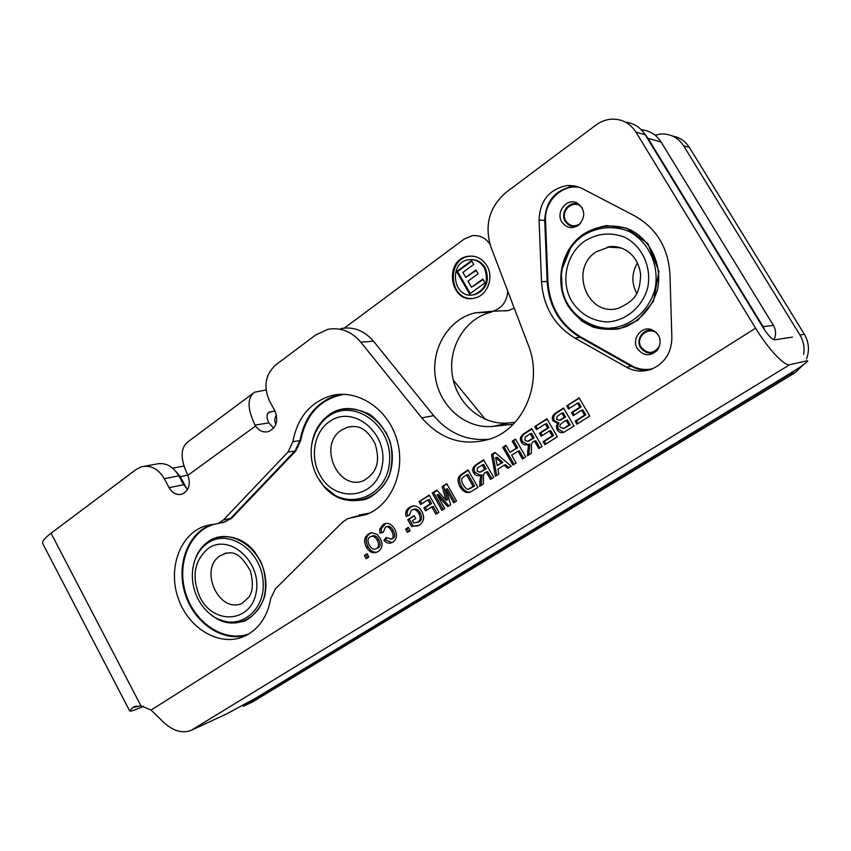 <?xml version="1.0" encoding="UTF-8"?>
<svg xmlns="http://www.w3.org/2000/svg" width="851" height="851" viewBox="0 0 851 851"><rect width="100%" height="100%" fill="white"/><g stroke="black" fill="none" stroke-linecap="round" stroke-linejoin="round"><path stroke-width="1.28" d="M376.493 548.576L375.844 548.927C373.578 549.916 371.398 548.682 369.323 545.214C367.313 541.279 367.547 538.523 370.036 536.928L370.791 536.524C373.046 535.566 375.195 536.779 377.216 540.183C379.184 544.161 378.94 546.959 376.493 548.576L375.844 548.927M370.791 536.524L372.355 536.024C374.621 535.056 376.759 536.279 378.78 539.672C380.737 543.64 380.503 546.427 378.057 548.044M378.121 551.491C382.429 548.47 383.141 544.097 380.248 538.396L377.184 534.481L371.887 532.683L368.451 534.002C364.185 537.013 363.505 541.406 366.419 547.182C369.323 552.076 372.791 553.746 376.823 552.182L378.121 551.491M377.057 552.076C373.515 552.767 370.493 550.959 367.994 546.65C365.09 540.896 365.77 536.502 370.025 533.492L371.366 532.769M405.565 529.131L407.406 532.418L410.214 530.62L408.374 527.333L405.565 529.131L408.565 527.684M408.725 531.567L407.086 528.631M419 501.633L420.639 504.537L427.83 499.888L430.127 503.962L423.904 507.962L425.543 510.877L431.765 506.877L435.903 514.217L438.935 512.291L429.191 495.027L419 501.633L429.415 495.41M437.191 513.398L433.255 506.419L431.765 506.877M426.83 510.047L425.404 507.504L431.617 503.505L429.319 499.441L427.83 499.888M423.904 507.962L425.404 507.504M430.127 503.962L431.617 503.505M421.926 503.707L420.511 501.186M473.167 486.4L468.848 488.931C467.337 489.868 465.486 488.517 463.284 484.857C461.295 481.262 461.114 478.836 462.731 477.571L466.582 474.847L473.167 486.4L474.592 485.974L469.901 488.591M468.848 488.931L470.284 488.495M466.582 474.847L468.018 474.443L474.592 485.974M477.975 487.378L468.007 469.88L459.604 475.773C457.391 478.539 457.593 482.304 460.2 487.08L462.763 490.484L466.167 492.516L470.114 492.186L477.975 487.378M470.22 492.144L467.603 492.08L464.21 490.048L461.646 486.655C459.04 481.889 458.838 478.124 461.051 475.379L468.231 470.273M497.016 457.253L502.888 462.401L497.197 465.55L495.622 457.615L497.016 457.253M495.622 457.615L501.516 462.774L502.888 462.401M501.516 462.774L497.197 465.55M496.676 475.432L492.942 454.264L495.282 452.743M491.548 454.625L495.367 476.273L498.814 474.071L497.888 469.188L504.186 465.146L507.813 468.327L511.217 466.157L494.92 452.434L491.548 454.625L492.942 454.264M508.866 467.656L505.568 464.763L504.186 465.146M530.184 433.733L532.8 438.265L527.588 441.414L524.865 440.212L525.28 436.978L530.184 433.733L531.513 433.414L534.13 437.935L528.46 441.19M532.8 438.265L534.13 437.935M528.492 444.35L527.471 455.785L531.364 453.296L531.471 447.903C531.247 443.924 532.024 441.807 533.779 441.541L534.449 441.105L538.768 448.573L542.055 446.477L531.705 428.606L524.833 433.053C520.408 435.829 519.259 438.85 521.397 442.137C522.908 444.743 525.141 445.541 528.088 444.52L529.833 444.009L528.811 454.923M539.885 447.86L535.779 440.765L534.449 441.105M527.918 444.584L522.748 441.797C520.61 438.52 521.759 435.499 526.184 432.733L531.939 429.01M564.362 417.298L559.437 420.341L556.66 419.362L557.182 416.288L560.011 414.384L561.937 413.139L564.362 417.298L565.638 417.011L559.979 420.213M559.692 420.234L560.979 419.937M561.937 413.139L563.224 412.863L565.638 417.011M568.925 425.128L563.468 428.478L560.437 427.319C558.99 425.989 559.969 424.234 563.394 422.043L566.106 420.298L568.925 425.128L570.202 424.819L564.022 428.34M563.447 428.478L564.724 428.17L563.447 428.478M566.106 420.298L567.383 420L570.202 424.819M557.703 423.351L556.331 426.468L557.107 429.702C558.756 432.287 560.99 433.159 563.788 432.329L574.085 426.032L563.532 407.98L556.905 412.278C552.607 414.745 551.342 417.639 553.118 420.947L557.703 423.351L558.99 423.043L554.416 420.649C552.65 417.341 553.905 414.458 558.203 411.99L563.777 408.384M563.745 432.351L558.16 428.936L557.692 425.681L558.99 423.043M566.702 405.927L568.489 408.98L577.51 403.151L579.861 407.161L571.457 412.586L573.244 415.639L581.658 410.225L584.541 415.139L575.159 421.139L576.946 424.202L589.743 416.033L579.106 397.885L566.702 405.927L579.35 398.3M577.999 423.532L576.425 420.841L585.786 414.852L582.914 409.948L581.658 410.225M575.159 421.139L576.425 420.841M584.541 415.139L585.786 414.852M574.287 414.969L572.723 412.299L581.116 406.895L578.776 402.885L577.51 403.151M571.457 412.586L572.723 412.299M579.861 407.161L581.116 406.895M569.532 408.31L567.979 405.661M534.79 426.606L536.545 429.627L545.342 423.936L547.65 427.915L539.449 433.202L541.204 436.223L549.416 430.946L552.235 435.808L543.098 441.658L544.853 444.69L557.331 436.723L546.885 418.766L534.79 426.606L547.129 419.171M545.959 443.988L544.406 441.318L553.544 435.478L550.725 430.627L549.416 430.946M543.098 441.658L544.406 441.318M552.235 435.808L553.544 435.478M542.3 435.521L540.768 432.872L548.959 427.596L546.661 423.638L545.342 423.936M539.449 433.202L540.768 432.872M547.65 427.915L548.959 427.596M537.641 428.915L536.119 426.298M512.238 441.212L516.259 448.19L509.951 452.253L505.951 445.296L502.75 447.371L512.919 465.061L516.142 463.008L511.674 455.253L517.993 451.2L522.471 458.966L525.716 456.902L515.461 439.127L512.238 441.212L515.695 439.531M523.62 458.242L519.344 450.839L517.993 451.2M514.078 464.327L504.132 447.02L506.175 445.69M502.75 447.371L504.132 447.02M509.951 452.253L517.621 447.839L513.61 440.882M516.259 448.19L517.621 447.839M482.166 464.774L484.708 469.231L479.73 472.231L477.06 471.05L477.443 467.89L483.57 464.391L486.112 468.837L480.73 471.954M484.708 469.231L486.112 468.837M480.581 475.145L479.634 486.315L483.389 483.921L483.464 478.645C483.24 474.752 483.974 472.688 485.666 472.443L486.304 472.028L490.506 479.368L493.665 477.358L483.613 459.763L476.996 464.05C472.741 466.72 471.645 469.667 473.709 472.901C475.209 475.507 477.4 476.294 480.304 475.252L481.996 474.741L481.049 485.41M491.708 478.613L487.708 471.624L486.304 472.028M480.294 475.262L475.135 472.496C473.071 469.273 474.167 466.327 478.422 463.667L483.836 460.168M442.137 486.644L446.094 500.218L436.754 490.133L432.212 493.069L441.967 510.355L444.775 508.558L437.074 494.931L447.764 506.653L450.711 504.771L445.956 489.197L453.711 502.856L456.54 501.048L446.701 483.676L442.137 486.644L446.924 484.07M454.966 502.058L447.424 488.772L445.956 489.197M448.956 505.898L438.552 494.495L437.074 494.931M443.243 509.547L433.691 492.644L437.063 490.463M432.212 493.069L433.691 492.644M446.094 500.218L447.562 499.76L443.605 486.219M407.778 519.716L411.586 526.535L419.373 525.173C424.011 521.642 424.83 517.068 421.851 511.43C419.734 507.749 416.979 505.909 413.586 505.909L409.576 507.345C406.044 509.781 404.916 512.802 406.172 516.408L409.469 515.153L411.235 510.292L412.171 509.802C414.565 508.824 416.745 509.983 418.692 513.259C420.82 517.429 420.554 520.365 417.894 522.088L413.607 522.865L412.395 520.695L415.788 518.514L414.16 515.61L407.778 519.716L414.363 515.983M417.798 522.269L419.405 521.599C422.053 519.887 422.319 516.951 420.203 512.791C418.245 509.515 416.075 508.366 413.682 509.334L412.948 509.568M407.672 515.834C406.459 512.281 407.597 509.302 411.097 506.888L412.756 505.994M417.841 525.971L413.107 526.035L409.299 519.238M411.586 526.535L413.107 526.035M390.843 539.343L392.896 538.555C395.204 537.289 395.268 534.545 393.109 530.333C391.035 526.843 388.992 525.588 386.982 526.556L385.429 527.056C387.439 526.078 389.492 527.343 391.566 530.833C393.736 535.056 393.662 537.8 391.354 539.077L386.141 537.502L383.918 540.353L386.769 538.172M383.918 540.353C386.46 543.066 389.067 543.842 391.737 542.672L392.949 542.023C396.938 539.183 397.523 534.896 394.715 529.162C391.705 524.152 388.258 522.376 384.386 523.844L382.993 524.578L379.748 529.173L380.014 533.226L383.333 532.205L385.429 527.056M383.322 532.183L381.578 532.726L381.301 528.684L385.726 523.439M380.014 533.226L381.578 532.726M392.003 542.555L385.471 539.832M364.377 555.501L366.164 558.735L368.877 557.001L367.089 553.756L364.377 555.501L367.27 554.107M367.558 557.852L365.951 554.948M340.964 328.592C353.442 326.358 364.281 330.571 373.483 341.208L360.792 342.176C351.474 331.358 340.506 327.082 327.88 329.348L315.742 334.932L275.639 364.973C265.193 374.727 263.193 386.833 269.65 401.278L274.82 410.65C278.702 420.585 276.575 427.574 268.448 431.617C263.331 432.776 259.044 430.904 255.587 425.989L187.88 475.315L187.433 474.379C180.05 458.466 180.369 447.488 188.401 441.456L252.843 393.513M144.638 466.199L156.212 464.093C165.36 462.136 172.902 466.05 178.816 475.826L164.296 478.709L169.126 487.719C172.476 493.261 176.774 495.41 182.008 494.176C188.943 490.655 190.901 484.368 187.88 475.315M164.296 478.709C158.297 468.784 150.691 464.806 141.457 466.774L136.203 469.412L51.039 533.215C44.592 538.13 41.827 541.598 42.763 543.608L129.639 710.904M136.458 706.011L132.873 707.5L140.936 705.841L151.084 710.053L160.148 718.872C170.902 730.264 181.199 734.105 191.039 730.413L226.983 713.734L255.896 698.054L788.632 374.344C799.972 367.398 806.344 362.973 807.748 361.069L807.546 360.739M625.379 122.108C633.825 123.129 640.431 127.331 645.175 134.735L635.91 132.075L755.592 328.167C768.166 348.984 784.654 366.462 789.739 364.696L807.014 360.803M635.91 132.075C630.187 123.342 622.251 119.034 612.103 119.129C606.274 119.427 600.912 121.374 596.019 125.001L506.154 192.315C489.304 206.995 484.23 225.217 490.931 246.971L528.333 345.176C543.236 381.971 524.237 427.681 490.74 438.808C464.018 446.881 441.02 439.893 421.756 417.852L433.648 415.66C448.807 433.51 467.454 441.361 489.602 439.212M360.792 342.176L421.756 417.852M669.928 274.033C668.163 247.652 656.461 228.291 634.803 215.952L581.222 188.007L574.882 185.922L567.128 185.529C549.331 189.135 539.981 200.602 539.055 219.952L541.513 281.575C543.257 306.647 554.352 325.454 574.787 337.996L626.464 367.207C634.506 371.568 642.856 372.217 651.515 369.164C664.695 363.324 671.482 352.867 671.865 337.794L669.928 274.033M351.697 517.482L358.867 515.632L347.58 518.759L342.623 522.067L275.416 588.849L270.714 598.53C267.512 616.496 259.002 628.963 245.184 635.942C221.005 647.526 189.422 629.687 178.636 599.508C167.413 569.51 179.497 534.428 204.729 526.12L217.952 523.535L223.387 520.014L230.781 518.238L295.169 450.668L300.02 440.403C304.509 416.618 317.125 401.449 337.868 394.917L331.018 395.747C310.115 402.342 297.414 417.65 292.904 441.669L300.733 440.478L295.754 451.009L288.064 451.955L223.387 520.014M288.064 451.955L292.904 441.669M352.261 517.685L366.994 514.291C392.258 504.186 406.235 469.741 396.715 439.031C387.503 408.225 357.143 388.694 331.018 395.747M373.483 341.208L433.648 415.66M645.175 134.735L762.9 327.327C767.974 335.22 771.846 339.389 774.527 339.836L792.472 337.113M178.816 475.826L183.603 484.708L187.624 489.41M266.044 389.981L254.609 392.194C247.098 397.842 247.247 408.799 255.055 425.075L268.799 422.894L273.682 428.117M637.431 348.75C643.696 356.282 650.398 356.707 657.546 350.006C662.344 341.07 660.387 334.283 651.675 329.624C641.26 325.646 631.187 339.315 637.431 348.75M561.894 222.015C566.723 228.355 572.468 229.27 579.137 224.76C585.86 216.452 585.19 209.208 577.127 203.027C566.968 197.432 555.309 212.122 561.894 222.015M268.799 422.894C266.406 417.596 266.459 414.022 268.948 412.182L275.033 411.044M132.873 707.5L129.66 710.947C130.203 711.521 133.118 710.713 138.426 708.5L143.649 706.319M255.055 425.075L255.587 425.989M453.285 380.142L485.389 419.415M672.588 136.054C679.768 137.362 685.374 141.17 689.406 147.457L804.365 334.273C808.939 342.155 809.652 350.421 806.503 359.048M803.493 364.707L794.855 372.876L252.449 702.011L243.343 706.234L242.96 705.5M794.855 372.876L790.302 374.014L795.206 370.259M803.652 354.388C804.748 347.431 803.493 340.943 799.908 334.932L804.365 334.273M689.406 147.457L683.63 145.798L799.908 334.932M683.63 145.798C678.375 137.851 671.067 133.905 661.695 133.947L654.962 135.096M790.302 374.014L243.343 706.234M644.675 133.937L648.015 138.341L661.067 142.011C656.334 134.681 649.749 130.597 641.303 129.756M661.067 142.011L773.421 325.433L763.102 326.603L764.655 330.039M773.995 339.794C776.261 334.879 776.069 330.092 773.421 325.433M648.015 138.341L763.102 326.603M175.891 471.422L180.284 476.645L186.805 488.761M344.389 328.06L464.167 239.088L472.252 235.695C479.602 234.919 485.527 237.78 490.006 244.301M275.947 424.149C274.16 420.905 274.362 417.99 276.554 415.405M507.781 291.212C506.845 301.765 501.782 308.445 492.58 311.253L475.347 312.817C448.658 318.774 430.691 348.782 435.467 377.801C439.914 406.874 466.103 429.34 493.144 426.372L513.227 424.245M486.846 265.629C494.367 277.564 487.187 295.957 474.326 298.137C449.945 304.275 443.243 259.555 468.103 256.289C475.975 255.343 482.23 258.459 486.846 265.629M471.475 295.02L474.603 294.712C486.623 289.755 490.123 280.713 485.102 267.586C481.889 262.438 477.464 259.768 471.826 259.587M484.187 267.565C480.304 261.555 475.071 258.949 468.465 259.768C447.775 262.534 453.349 299.786 473.667 294.733C485.708 289.765 489.208 280.713 484.187 267.565M472.06 256.087L469.05 256.321C446.424 259.098 448.988 299.499 471.635 298.499M485.07 282.872L469.614 293.978L456.604 271.586L471.55 260.651L473.762 264.448L462.859 272.405L465.752 277.373L475.911 269.99L478.134 273.799L467.954 281.17L471.486 287.244L482.836 279.064L485.07 282.872M483.113 279.532L471.486 287.244M476.198 270.48L465.752 277.373M471.837 261.151L457.561 271.597L470.284 293.499M456.604 271.586L457.561 271.597M504.015 310.955L508.558 310.541L514.227 308.136M515.089 422.277L508.951 422.926C482.4 425.862 456.7 403.948 452.381 375.546C447.722 347.208 465.423 317.902 491.633 312.072L475.347 312.817M200.262 597.827C191.326 577.382 193.943 560.958 208.101 548.544C229.249 532.896 261.895 561.83 256.225 591.998C251.588 622.411 214.261 625.591 200.262 597.827M319.976 474.996C309.743 457.253 314.03 432.074 329.294 421.745C352.942 403.863 388.833 433.223 382.152 465.901C376.589 498.782 335.124 504.037 319.976 474.996M636.697 293.329C631.368 283.138 631.633 272.958 637.505 262.799M572.074 301.765C560.149 282.489 565.989 253.811 584.775 241.035C597.668 233.163 611.082 231.929 624.996 237.355C642.122 246.216 651.685 266.969 647.824 287.085C642.845 306.945 625.687 321.295 606.795 321.944C592.147 320.923 580.573 314.2 572.074 301.765M377.216 540.183L378.78 539.672M366.419 547.182L367.994 546.65M368.451 534.002L370.025 533.492M470.837 487.889L472.262 487.463M469.135 492.506L469.88 492.282M466.167 492.516L467.603 492.08M462.763 490.484L464.21 490.048M460.2 487.08L461.646 486.655M459.604 475.773L461.051 475.379M462.327 473.56L463.774 473.156M530.386 439.818L531.715 439.488M527.429 451.051L528.769 450.69M521.397 442.137L522.748 441.797M524.833 433.053L526.184 432.733M562.16 418.724L563.447 418.426M565.809 427.117L567.085 426.808M557.107 429.702L558.405 429.383M553.118 420.947L554.416 420.649M556.905 412.278L558.203 411.99M482.379 470.731L483.793 470.326M479.581 481.677L480.996 481.262M473.709 472.901L475.135 472.496M476.996 464.05L478.422 463.667M417.894 522.088L419.405 521.599M418.692 513.259L420.203 512.791M409.576 507.345L411.097 506.888M391.354 539.077L392.896 538.555M391.566 530.833L393.109 530.333M379.748 529.173L381.301 528.684M382.993 524.578L384.546 524.088M140.936 705.841L51.039 533.215M755.592 328.167L151.084 710.053M570.234 185.422L569.096 185.901M568.489 185.784L569.351 185.412M580.148 187.528C562.405 183.571 544.193 201.208 545.512 220.473L544.746 220.494C545.672 201.41 554.926 190.081 572.521 186.539L577.318 186.529M649.228 369.919C642.909 370.61 636.963 369.408 631.389 366.313L631.846 365.76C638.41 369.355 645.345 370.345 652.643 368.706M545.512 220.473L547.916 281.532L547.161 281.564L544.746 220.494L539.055 219.952M626.464 367.207L631.389 366.313L580.105 337.379L580.573 336.836L631.846 365.76M547.916 281.532C549.618 306.115 560.501 324.55 580.573 336.836M574.787 337.996L580.105 337.379C559.862 324.976 548.874 306.371 547.161 281.564L541.513 281.575M366.409 514.536L350.016 518.004M359.069 515.036L369.685 513.079M344.059 394.3C320.401 398.832 305.966 414.224 300.733 440.478M222.292 522.482L219.952 523.057M214.324 524.205C189.443 531.109 176.285 564.117 185.805 593.69C194.911 623.389 224.611 642.803 248.949 633.91M246.684 635.197C222.462 642.431 194.06 622.911 185.135 593.902C175.859 565 187.901 532.662 211.75 524.471M295.754 451.009L231.366 518.557L230.781 518.238L225.334 521.748L217.952 523.535M231.366 518.557L222.419 522.822M657.94 349.463C651.6 354.739 645.845 354.154 640.643 347.729C635.112 339.379 644.047 327.273 653.26 330.805L656.11 332.241M658.77 335.72C651.898 323.912 633.878 336.092 641.26 347.41C648.164 354.622 654.345 353.973 659.802 345.463M578.393 225.355C573.042 227.525 568.691 226.217 565.33 221.451C559.49 212.686 569.84 199.687 578.829 204.644L577.127 203.027M582.467 208.41C575.499 197.485 558.905 210.41 565.947 221.143C570.053 226.504 574.914 227.249 580.531 223.366M169.126 487.719L183.603 484.708M270.246 411.746L267.565 413.703M789.739 364.696L191.039 730.413M180.284 476.645L187.805 475.145M508.951 422.926L493.144 426.372M220.281 555.682L226.674 552.959L224.015 553.735C230.313 552.788 237.791 548.597 250.449 571.095C254.609 587.924 250.949 593.317 249.215 596.753L242.28 603.242C219.143 614.422 198.315 569.074 220.281 555.682M263.629 599.306C269.139 577.138 263.289 558.639 246.088 543.8M210.591 614.433L213.909 616.794C207.431 612.571 202.251 606.837 198.347 599.593C192.209 587.573 190.784 575.297 194.06 562.766C196.538 554.331 200.985 547.842 207.399 543.278C228.057 528.131 260.842 549.735 263.044 580.882C266.097 612.018 237.142 632.399 213.909 616.794L214.899 617.507C225.015 622.624 235.099 623.762 245.141 620.9C254.321 615.635 260.874 607.348 264.81 596.03C266.416 583.275 265.118 571.861 260.906 561.766L254.353 551.395C235.791 528.28 203.261 533.62 194.996 559.905C197.677 552.054 202.07 545.959 208.187 541.63C229.515 525.971 263.406 548.257 265.672 580.435C268.81 612.592 238.876 633.623 214.899 617.507L212.601 615.922M352.24 426.383L347.325 427.266C354.633 425.968 364.611 424.17 375.078 443.69C381.397 464.433 374.695 473.986 363.547 480.709C337.868 491.367 317.646 445.094 341.347 430.191L347.325 427.266L352.474 426.372M392.13 461.955C392.928 451.264 390.758 441.212 385.631 431.787M311.562 445.786C310.243 456.934 312.253 467.454 317.583 477.368L323.805 486.198L317.604 477.411C312.253 467.476 310.243 456.934 311.562 445.786C313.402 433.159 318.965 423.404 328.241 416.501C353.527 397.353 392.736 425.415 389.535 461.519C387.46 497.707 345.91 512.334 323.805 486.198L337.092 496.931C347.006 500.952 356.952 501.622 366.919 498.92C376.248 494.229 383.546 486.868 388.801 476.826C392.375 465.731 392.875 454.221 390.311 442.297C385.95 430.968 379.301 421.788 370.345 414.767C360.579 409.618 350.58 407.863 340.357 409.512C325.699 414.448 315.008 427.627 311.732 444.573C313.742 431.829 319.455 421.968 328.858 414.98C354.963 395.194 395.492 424.149 392.162 461.433C390.013 498.814 347.08 513.866 324.284 486.9L319.529 480.613M621.081 247.907L607.423 247.045C620.049 244.258 637.718 252.194 640.633 274.447C639.984 295.988 632.825 301.424 618.645 308.2C587.86 317.838 568.596 269.288 596.147 251.822L609.667 246.716L616.443 246.833L622.996 248.598M568.106 306.03C554.075 283.319 560.905 249.556 583.063 234.408C597.466 225.175 614.933 223.462 630.623 229.94C650.919 240.376 662.269 264.969 657.663 288.797C652.919 306.254 640.963 320.242 625.283 326.954C614.422 330.007 603.657 330.039 592.966 327.05C582.892 322.359 574.606 315.359 568.106 306.03L562.362 292.053L561.181 271.352L571.489 245.748C581.478 234.823 593.158 228.089 606.518 225.568L626.325 228.047L647.813 243.514L658.94 271.458L653.451 301.339L637.75 320.306L619.379 328.816C605.859 330.475 593.243 327.848 581.563 320.944L568.106 306.052M582.871 235.738C596.828 226.802 613.752 225.153 628.942 231.44C648.59 241.556 659.578 265.374 655.121 288.446C649.387 311.2 629.687 327.603 608.05 328.295C591.934 327.486 577.446 318.987 568.372 305.169C554.767 283.149 561.405 250.407 582.871 235.738M371.174 532.8L369.994 533.183M469.156 488.814L470.592 488.389M527.588 441.414L528.928 441.073M559.437 420.341L560.724 420.043M563.426 428.489L564.713 428.17M479.73 472.231L481.145 471.837M418.639 522.003L417.139 522.493M412.661 506.015L411.341 506.409M385.524 523.482L384.386 523.844M567.128 185.529L577.34 186.529M211.293 524.535L204.729 526.12M653.26 330.805L651.675 329.624M134.958 706.404L134.022 706.798M268.373 412.607L268.948 412.182M183.933 466.04L172.679 468.167M473.667 294.733L474.603 294.712M468.103 256.289L469.05 256.321M508.558 310.541L492.58 311.253"/></g></svg>
